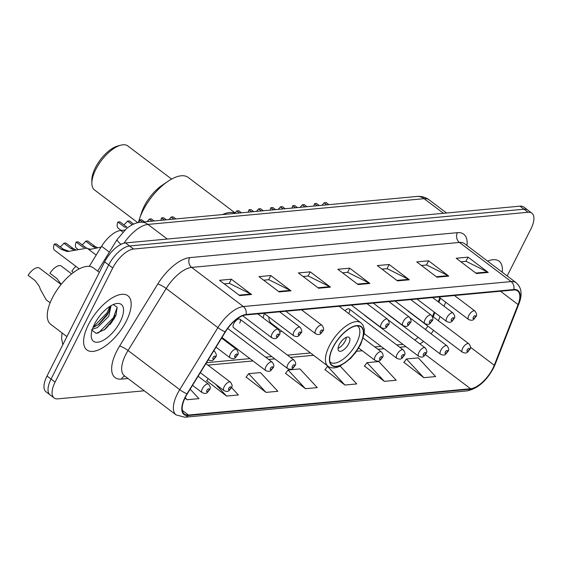 <?xml version="1.0" encoding="UTF-8"?>
<svg xmlns="http://www.w3.org/2000/svg" width="562" height="562" viewBox="0 0 562 562"><rect width="100%" height="100%" fill="white"/><g stroke="black" fill="none" stroke-linecap="round" stroke-linejoin="round"><path stroke-width="0.84" d="M239.7 323.122A5.311 2.367 127.1 0 0 239.946 319.167A5.311 2.367 127.1 0 0 233.785 323.67A5.311 2.367 127.1 0 0 233.539 327.625L287.575 368.524A5.311 2.367 -52.9 0 1 287.821 364.569A5.311 2.367 -52.9 0 1 293.982 360.059C295.893 362.413 296.209 364.331 294.924 365.792C293.013 367.674 292.669 370.772 287.575 368.524M348.974 312.936A5.311 2.367 127.1 0 0 349.22 308.974A5.311 2.367 127.1 0 0 344.998 310.751M432.564 316.329L434.229 312.093M438.255 301.829L439.849 297.769M427.134 327.26A28.304 12.631 127.1 0 0 427.865 326.079M264.316 313.533A37.506 16.734 127.1 0 0 263.199 317.959M279.799 332.079A37.506 16.734 127.1 0 0 281.681 331.166M364.281 314.889A5.311 2.367 127.1 0 0 364.668 315.401L418.697 356.301A5.311 2.367 -52.9 0 1 418.943 352.339A5.311 2.367 -52.9 0 1 425.104 347.836C427.015 350.189 427.331 352.1 426.045 353.568C424.134 355.451 423.79 358.549 418.697 356.301M386.136 312.851A5.311 2.367 127.1 0 0 386.516 313.364L440.552 354.264A5.311 2.367 -52.9 0 1 440.798 350.302A5.311 2.367 -52.9 0 1 446.959 345.799C448.869 348.152 449.186 350.063 447.9 351.531C445.989 353.414 445.645 356.512 440.552 354.264M407.991 310.814A5.311 2.367 127.1 0 0 408.37 311.327L462.407 352.226A5.311 2.367 -52.9 0 1 462.652 348.264A5.311 2.367 -52.9 0 1 468.813 343.761C470.724 346.115 471.04 348.026 469.755 349.494C467.844 351.376 467.5 354.474 462.407 352.226M89.253 266.374L101.617 246.275A21.23 9.47 -52.9 0 1 120.718 230.455L124.841 230.069M106.253 328.18A28.304 12.631 127.1 0 0 115.091 315.275M507.17 275.949L530.886 229.001A21.23 9.47 127.1 0 0 531.863 213.174L523.784 207.055A21.23 9.47 127.1 0 0 519.983 206.156L125.509 242.932A21.23 9.47 127.1 0 0 104.665 261.864L47.011 375.999A21.23 9.47 127.1 0 0 46.035 391.819L50.074 394.882A21.23 9.47 127.1 0 1 51.051 379.055A21.23 9.47 127.1 0 0 50.074 394.882L54.114 397.938A21.23 9.47 127.1 0 0 57.914 398.844L144.244 390.794M527.823 210.118A21.23 9.47 127.1 0 0 524.023 209.212L129.548 245.987A21.23 9.47 127.1 0 0 108.705 264.92L51.051 379.055L108.705 264.92A21.23 9.47 127.1 0 1 129.548 245.987L524.023 209.212A21.23 9.47 127.1 0 1 527.823 210.118M502.224 272.205A33.966 15.153 127.1 0 0 499.091 261.168A33.966 15.153 127.1 0 0 487.619 261.147A33.966 15.153 127.1 0 1 499.091 261.168A33.966 15.153 127.1 0 1 502.224 272.205M126.324 321.092A33.966 15.153 127.1 0 0 127.89 295.774A33.966 15.153 127.1 0 0 88.452 324.625A33.966 15.153 127.1 0 0 86.892 349.943A33.966 15.153 127.1 0 0 126.324 321.092A33.966 15.153 127.1 0 0 127.89 295.774A33.966 15.153 127.1 0 0 88.452 324.625A33.966 15.153 127.1 0 0 86.892 349.943A33.966 15.153 127.1 0 0 126.324 321.092M492.79 368.532A22.649 10.102 -52.9 0 1 470.556 388.728L188.432 415.03A22.649 10.102 -52.9 0 1 184.371 414.061A22.649 10.102 -52.9 0 1 187.279 393.864L225.446 331.847A22.649 10.102 -52.9 0 1 245.812 314.973L513.584 290.006A22.649 10.102 -52.9 0 1 517.644 290.968A22.649 10.102 -52.9 0 1 518.08 304.569L494.265 365.244A22.649 10.102 -52.9 0 1 492.79 368.532M493.106 368.496A23.211 10.355 127.1 0 0 494.623 365.131L518.431 304.456A23.211 10.355 127.1 0 0 513.83 289.528L246.058 314.495A23.211 10.355 127.1 0 0 225.172 331.791L187.005 393.807A23.211 10.355 127.1 0 0 188.193 415.508L470.317 389.206A23.211 10.355 127.1 0 0 493.106 368.496M206.69 380.748L226.556 396.062L238.386 394.96L231.495 387.534M246.135 377.067L266.002 392.388L277.832 391.285L260.473 372.578L248.636 373.681L246.001 377.25M403.93 362.357L423.79 377.678L435.627 376.575L418.261 357.868L406.431 358.97L403.79 362.539M364.478 366.038L384.345 381.352L396.175 380.249L378.816 361.549L366.979 362.652L364.345 366.22M325.033 369.712L344.892 385.033L356.73 383.93L340.214 366.136M285.587 373.393L305.447 388.707L317.284 387.604L299.918 368.904L288.088 370.007L285.447 373.575M531.863 213.174A21.23 9.47 127.1 0 0 528.062 212.267L133.587 249.043A21.23 9.47 127.1 0 0 112.744 267.983L55.09 382.111A21.23 9.47 127.1 0 0 54.114 397.938M279.159 291.917L258.963 276.63L270.793 275.528L290.997 290.814L279.159 291.917M239.714 295.598L219.517 280.305L231.347 279.202L251.551 294.495L239.714 295.598M397.503 280.888L377.306 265.594L389.136 264.491L409.34 279.785L397.503 280.888M436.948 277.207L416.751 261.92L428.588 260.817L448.785 276.104L436.948 277.207M476.4 273.532L456.196 258.239L468.034 257.136L488.23 272.43L476.4 273.532M318.612 288.243L298.408 272.949L310.245 271.846L330.442 287.14L318.612 288.243M358.057 284.562L337.853 269.275L349.69 268.172L369.887 283.459L358.057 284.562M184.961 398.114L187.104 399.744L198.941 398.641L190.16 389.178M349.69 268.172L347.576 272.359M342.553 272.83L347.723 272.345L369.15 283.002A5.662 4.693 84.7 0 1 369.887 283.459M310.245 271.846L308.131 276.04M303.108 276.504L308.278 276.026L329.704 286.676A5.662 4.693 84.7 0 1 330.442 287.14M468.034 257.136L465.919 261.33M460.896 261.794L466.067 261.316L487.493 271.966A5.662 4.693 84.7 0 1 488.23 272.43M428.588 260.817L426.467 265.004M421.451 265.475L426.621 264.99L448.047 275.647A5.662 4.693 84.7 0 1 448.785 276.104M389.136 264.491L387.021 268.685M381.998 269.149L387.169 268.671L408.602 279.321A5.662 4.693 84.7 0 1 409.34 279.785M231.347 279.202L229.233 283.396M224.21 283.859L229.38 283.381L250.807 294.031A5.662 4.693 84.7 0 1 251.551 294.495M270.793 275.528L268.678 279.714M263.655 280.185L268.826 279.7L290.259 290.357A5.662 4.693 84.7 0 1 290.997 290.814M305.447 388.707L288.088 370.007M344.892 385.033L327.534 366.326L328.075 366.276M327.534 366.326L324.899 369.894M384.345 381.352L366.979 362.652M423.79 377.678L406.431 358.97M266.002 392.388L248.636 373.681M226.556 396.062L215.548 384.204M208.228 378.669L206.556 380.931M187.104 399.744L185.179 397.664M268.854 316.968A27.243 12.153 127.1 0 0 271.495 323.459L328.053 366.262A27.243 12.153 -52.9 0 1 329.311 345.953A27.243 12.153 -52.9 0 1 360.937 322.813L339.083 306.276M359.933 344.815A24.061 10.734 127.1 0 0 361.036 326.88A24.061 10.734 127.1 0 0 333.104 347.316A24.061 10.734 127.1 0 0 331.994 365.251A24.061 10.734 127.1 0 0 359.933 344.815M235.464 213.37A38.919 17.366 127.1 0 0 222.447 214.586A38.919 17.366 -52.9 0 1 229.718 212.471A38.919 17.366 -52.9 0 1 235.464 213.37M357.249 325.827A22.649 10.102 -52.9 0 1 357.657 326.101A22.649 10.102 -52.9 0 1 356.617 342.982A22.649 10.102 -52.9 0 1 330.33 362.216A22.649 10.102 -52.9 0 1 329.95 361.893M348.728 343.719A8.493 3.786 127.1 0 0 349.114 337.383A8.493 3.786 127.1 0 0 339.258 344.597A8.493 3.786 127.1 0 0 338.865 350.927A8.493 3.786 127.1 0 0 348.728 343.719M338.071 348.314A8.493 3.786 127.1 0 0 345.194 341.043A8.493 3.786 127.1 0 0 346.382 337.326M235.661 213.356L188.214 177.444A38.919 17.366 127.1 0 0 181.238 175.787A38.919 17.366 127.1 0 0 167.841 181.407A38.919 17.366 127.1 0 0 139.509 218.829A38.919 17.366 127.1 0 0 138.435 222.545M167.841 181.407L161.884 185.46A27.601 12.315 127.1 0 0 141.8 212L139.509 218.829M171.614 179.081L127.848 145.958A27.601 12.315 127.1 0 0 122.902 144.785A27.601 12.315 127.1 0 0 120.739 145.186A27.601 12.315 127.1 0 0 101.378 160.535A27.601 12.315 127.1 0 0 91.859 183.338A27.601 12.315 127.1 0 0 94.535 189.97L137.767 222.692M120.739 145.186L117.739 145.994A24.77 11.05 127.1 0 0 100.359 159.77A24.77 11.05 127.1 0 0 91.824 180.233L91.859 183.338M99.348 272.394L93.39 267.891A35.385 15.785 127.1 0 0 52.315 297.944A35.385 15.785 127.1 0 0 50.685 324.316L66.913 336.596M111.072 305.658L108.768 316.322L97.367 327.569L92.337 329.325M110.145 306.213L109.161 311.172L107.166 315.106L99.003 324.197L92.941 327.618M120.254 321.661A23.077 10.299 127.1 0 0 115.365 303.81A23.077 10.299 127.1 0 0 94.528 324.056A23.077 10.299 127.1 0 0 91.227 335.711A23.077 10.299 127.1 0 0 102.305 340.804A23.077 10.299 127.1 0 0 120.254 321.661M91.395 329.831L96.264 333.357L104.876 329.465L113.882 319.209L116.025 314.924L117.149 307.281L113.292 304.541M117.163 307.344L113.489 317.586L98.933 332.493L97.683 333.182M110.004 306.304L107.075 312.732L93.053 327.323M116.25 314.341L114.29 318.19L104.181 329.992M109.548 310.133L107.876 313.343L98.069 324.885M73.467 272.486L71.81 271.228A10.615 4.735 -52.9 0 1 75.905 266.374M71.634 273.891L61.258 266.044A10.615 4.735 -52.9 0 0 49.955 273.265L56.881 278.506L61.181 284.323M61.089 284.491L39.403 268.081A10.615 4.735 -52.9 0 0 28.1 275.303L35.027 280.543L39.326 286.36L40.401 289.43L46.232 299.869L50.116 302.813M317.284 205.748L314.551 203.676A10.615 4.735 -52.9 0 0 313.905 206.057M326.845 204.856L324.112 202.784L326.15 202.594L328.882 204.666M319.321 205.559L316.589 203.486L314.551 203.676M324.112 202.784A7.074 3.154 -52.9 0 1 321.893 205.313M295.436 207.785L292.697 205.713A10.615 4.735 -52.9 0 0 292.05 208.095M304.997 206.893L302.258 204.821L304.295 204.631L307.028 206.704M297.467 207.596L294.734 205.523L292.697 205.713M302.258 204.821A7.074 3.154 -52.9 0 1 300.038 207.35M273.582 209.823L270.842 207.75A10.615 4.735 -52.9 0 0 270.203 210.132M283.143 208.931L280.403 206.858L282.44 206.668L285.173 208.741M275.612 209.633L272.879 207.561L270.842 207.75M280.403 206.858A7.074 3.154 -52.9 0 1 278.19 209.387M251.727 211.86L248.994 209.788A10.615 4.735 -52.9 0 0 248.348 212.169M261.288 210.968L258.555 208.895L260.585 208.706L263.318 210.778M253.757 211.67L251.024 209.598L248.994 209.788M258.555 208.895A7.074 3.154 -52.9 0 1 256.335 211.424M239.433 213.005L236.7 210.933L238.731 210.743L241.47 212.815M236.7 210.933A7.074 3.154 -52.9 0 1 235.064 212.907M164.308 220.009L161.575 217.937A10.615 4.735 -52.9 0 0 160.929 220.325M173.869 219.117L171.136 217.044L173.173 216.855L175.906 218.927M166.345 219.819L163.612 217.747L161.575 217.937M171.136 217.044A7.074 3.154 -52.9 0 1 168.916 219.58M142.453 222.046L139.72 219.974A10.615 4.735 -52.9 0 0 139.067 222.426M152.014 221.154L149.281 219.082L151.319 218.892L154.051 220.964M144.49 221.857L141.757 219.784L139.72 219.974M149.281 219.082A7.074 3.154 -52.9 0 1 147.061 221.618M117.865 222.011L119.903 221.821L126.829 227.062L124.792 227.252L117.865 222.011A10.615 4.735 -52.9 0 0 118.16 228.151L121.146 230.413M132.253 224.772L127.426 221.119L129.464 220.929L133.651 224.097M127.426 221.119A7.074 3.154 -52.9 0 1 123.78 224.758M96.228 248.193L92.625 246.395L85.698 241.154L87.728 240.965L94.655 246.205L97.753 247.856M76.137 242.046L78.167 241.857L85.094 247.097L83.064 247.287L76.137 242.046A10.615 4.735 -52.9 0 0 76.425 248.186L78.069 249.43M101.076 247.161L89.161 249.542M85.698 241.154A7.074 3.154 -52.9 0 1 82.045 244.793M85.094 247.097L86.597 248.088M87.553 248.559L91.135 249.359M74.374 250.231L70.77 248.432L63.843 243.191L65.873 243.002L72.8 248.242L75.898 249.893M96.193 255.099L87.026 248.158L67.307 251.579L61.209 249.324L54.282 244.084A10.615 4.735 -52.9 0 0 54.57 250.223L79.235 268.889M69.281 251.397L63.239 249.135L56.312 243.894L54.282 244.084M63.843 243.191A7.074 3.154 -52.9 0 1 60.19 246.83M122.832 232.05L120.718 230.455M109.351 252.127L101.617 246.275M519.983 206.156L528.062 212.267M47.011 375.999L55.09 382.111M104.665 261.864L112.744 267.983M125.509 242.932L133.587 249.043M120.999 244.337A14.155 2.677 -148.4 0 1 117.163 239.433L126.415 228.685C131.431 224.681 136.173 222.524 140.633 222.215L416.786 196.468C421.359 196.054 425.49 197.192 429.178 199.882A28.304 12.631 127.1 0 0 424.106 198.674L443.418 213.293M416.786 196.468A14.155 11.725 84.7 0 1 424.106 198.674L147.954 224.414L167.272 239.033M140.633 222.215A14.155 11.725 84.7 0 1 147.954 224.414A28.304 12.631 127.1 0 0 123.991 243.198M470.556 388.728L425.427 354.573M419.856 343.86A22.649 10.102 127.1 0 0 423.537 341.38M431.068 333.772A22.649 10.102 127.1 0 0 433.527 330.365M127.988 378.486L121.42 379.104A7.074 5.866 84.7 0 1 124.806 376.076M121.42 379.104A35.385 15.785 -52.9 0 1 116.706 351.222A35.385 15.785 -52.9 0 1 119.615 346.03L157.781 284.014A35.385 15.785 -52.9 0 1 189.612 257.642L457.384 232.675A35.385 15.785 -52.9 0 1 467.008 245.545M187.005 393.807A7.074 1.342 -148.4 0 1 179.735 389.656L128.031 350.519A28.304 12.631 127.1 0 0 125.705 354.671A28.304 12.631 127.1 0 0 124.399 375.774L176.11 414.911A28.304 12.631 -52.9 0 1 179.735 389.656L217.901 327.639A28.304 12.631 -52.9 0 1 243.367 306.543L511.139 281.583A7.074 5.866 84.7 0 1 513.83 289.528M188.193 415.508A7.074 5.866 84.7 0 1 184.842 417.215L466.966 390.913C477.552 388.735 486.383 381.141 493.471 368.124L495.129 364.436A7.074 3.372 -158.6 0 1 494.623 365.131M246.058 314.495A7.074 5.866 -95.3 0 0 243.367 306.543L191.656 267.407A28.304 12.631 127.1 0 0 166.19 288.503L128.031 350.519A7.074 1.342 31.6 0 0 119.615 346.03M225.172 331.791A7.074 1.342 -148.4 0 1 217.901 327.639L166.19 288.503A7.074 1.342 31.6 0 0 157.781 284.014M495.129 364.436L518.937 303.761A7.074 3.372 -158.6 0 1 518.431 304.456M457.384 232.675A7.074 5.866 84.7 0 0 459.428 242.447L511.139 281.583A28.304 12.631 -52.9 0 1 516.211 282.791L464.5 243.648A28.304 12.631 127.1 0 0 459.428 242.447L191.656 267.407A7.074 5.866 84.7 0 1 189.612 257.642M466.966 390.913A7.074 5.866 -95.3 0 0 470.317 389.206M188.432 415.03L182.341 410.422M207.933 365.131L252.998 360.93M268.657 359.469L274.853 358.893M290.512 357.432L313.554 355.289M356.568 351.278L362.265 350.744M377.931 349.283L384.12 348.707M399.786 347.246L405.975 346.67M494.265 365.244L470.387 347.168M518.08 304.569L500.454 291.228M438.381 320.726L440.046 316.49M444.071 306.227L445.666 302.166M434.848 312.556L433.78 315.275A12.736 6.077 21.4 0 0 433.653 317.151M357.439 284.091L369.15 283.002M396.884 280.417L408.602 279.321M436.33 276.736L448.047 275.647M475.775 273.062L487.493 271.966M317.987 287.772L329.704 286.676M278.541 291.446L290.259 290.357M239.096 295.127L250.807 294.031M332.908 347.337A24.412 10.896 127.1 0 0 336.16 366.579A24.412 10.896 127.1 0 0 360.13 344.801A24.412 10.896 127.1 0 0 356.877 325.56A24.412 10.896 127.1 0 0 332.908 347.337M110.082 324.485A28.304 12.631 127.1 0 0 115.596 315.654M469.122 349.81A1.77 0.787 127.1 0 0 468.884 348.419A1.77 0.787 127.1 0 0 467.148 349.993A1.77 0.787 127.1 0 0 467.38 351.39A1.77 0.787 127.1 0 0 469.122 349.81M447.268 351.847A1.77 0.787 127.1 0 0 447.029 350.456A1.77 0.787 127.1 0 0 445.294 352.03A1.77 0.787 127.1 0 0 445.533 353.428A1.77 0.787 127.1 0 0 447.268 351.847M425.413 353.884A1.77 0.787 127.1 0 0 425.174 352.493A1.77 0.787 127.1 0 0 423.439 354.067A1.77 0.787 127.1 0 0 423.678 355.465A1.77 0.787 127.1 0 0 425.413 353.884M397.088 354.376A5.311 2.367 -52.9 0 1 403.249 349.873C405.167 352.226 405.476 354.137 404.19 355.606C402.28 357.488 401.935 360.586 396.842 358.338A5.311 2.367 -52.9 0 1 397.088 354.376M403.558 355.922A1.77 0.787 127.1 0 0 403.319 354.531A1.77 0.787 127.1 0 0 401.584 356.104A1.77 0.787 127.1 0 0 401.823 357.502A1.77 0.787 127.1 0 0 403.558 355.922M375.233 356.413A5.311 2.367 -52.9 0 1 381.394 351.91C383.312 354.264 383.621 356.175 382.336 357.643C380.432 359.525 380.081 362.623 374.987 360.375A5.311 2.367 -52.9 0 1 375.233 356.413M381.703 357.959A1.77 0.787 127.1 0 0 381.472 356.568A1.77 0.787 127.1 0 0 379.729 358.142A1.77 0.787 127.1 0 0 379.968 359.54A1.77 0.787 127.1 0 0 381.703 357.959M294.291 366.108A1.77 0.787 127.1 0 0 294.052 364.717A1.77 0.787 127.1 0 0 292.317 366.291A1.77 0.787 127.1 0 0 292.549 367.688A1.77 0.787 127.1 0 0 294.291 366.108M265.966 366.607A5.311 2.367 -52.9 0 1 272.127 362.097C274.038 364.45 274.354 366.368 273.069 367.829C271.158 369.712 270.814 372.81 265.721 370.562A5.311 2.367 -52.9 0 1 265.966 366.607M272.437 368.145A1.77 0.787 127.1 0 0 272.198 366.754A1.77 0.787 127.1 0 0 270.462 368.328A1.77 0.787 127.1 0 0 270.694 369.726A1.77 0.787 127.1 0 0 272.437 368.145M224.231 386.635A5.311 2.367 -52.9 0 1 230.392 382.132C232.31 384.485 232.619 386.396 231.333 387.864C229.429 389.747 229.078 392.845 223.985 390.597A5.311 2.367 -52.9 0 1 224.231 386.635M230.701 388.18A1.77 0.787 127.1 0 0 230.469 386.789A1.77 0.787 127.1 0 0 228.727 388.363A1.77 0.787 127.1 0 0 228.966 389.761A1.77 0.787 127.1 0 0 230.701 388.18M202.376 388.672A5.311 2.367 -52.9 0 1 208.537 384.169C210.455 386.523 210.764 388.433 209.478 389.902C207.575 391.784 207.223 394.882 202.13 392.634A5.311 2.367 -52.9 0 1 202.376 388.672M208.846 390.218A1.77 0.787 127.1 0 0 208.614 388.827A1.77 0.787 127.1 0 0 206.872 390.4A1.77 0.787 127.1 0 0 207.111 391.798A1.77 0.787 127.1 0 0 208.846 390.218M438.803 296.975L468.532 319.476A5.311 2.367 -52.9 0 1 468.778 315.521A5.311 2.367 -52.9 0 1 474.939 311.011L454.468 295.521M473.274 317.249A1.77 0.787 127.1 0 0 473.513 318.64A1.77 0.787 127.1 0 0 475.248 317.066A1.77 0.787 127.1 0 0 475.009 315.668A1.77 0.787 127.1 0 0 473.274 317.249M416.955 299.012L446.678 321.513A5.311 2.367 -52.9 0 1 446.923 317.558A5.311 2.367 -52.9 0 1 453.084 313.048L432.614 297.558M451.419 319.286A1.77 0.787 127.1 0 0 451.658 320.677A1.77 0.787 127.1 0 0 453.394 319.104A1.77 0.787 127.1 0 0 453.162 317.706A1.77 0.787 127.1 0 0 451.419 319.286M395.1 301.049L424.83 323.55A5.311 2.367 -52.9 0 1 425.069 319.595A5.311 2.367 -52.9 0 1 431.23 315.085L410.759 299.595M429.572 321.323A1.77 0.787 127.1 0 0 429.804 322.714A1.77 0.787 127.1 0 0 431.539 321.141A1.77 0.787 127.1 0 0 431.307 319.743A1.77 0.787 127.1 0 0 429.572 321.323M373.245 303.087L402.975 325.588A5.311 2.367 -52.9 0 1 403.214 321.633A5.311 2.367 -52.9 0 1 409.382 317.123L388.904 301.632M407.717 323.361A1.77 0.787 127.1 0 0 407.949 324.752A1.77 0.787 127.1 0 0 409.684 323.178A1.77 0.787 127.1 0 0 409.452 321.78A1.77 0.787 127.1 0 0 407.717 323.361M351.39 305.124L381.12 327.625A5.311 2.367 -52.9 0 1 381.366 323.67A5.311 2.367 -52.9 0 1 387.527 319.16L367.049 303.67M385.862 325.398A1.77 0.787 127.1 0 0 386.094 326.789A1.77 0.787 127.1 0 0 387.836 325.215A1.77 0.787 127.1 0 0 387.597 323.817A1.77 0.787 127.1 0 0 385.862 325.398M285.826 311.243L315.556 333.737A5.311 2.367 -52.9 0 1 315.802 329.782A5.311 2.367 -52.9 0 1 321.963 325.279L301.492 309.781M320.298 331.51A1.77 0.787 127.1 0 0 320.537 332.908A1.77 0.787 127.1 0 0 322.272 331.327A1.77 0.787 127.1 0 0 322.033 329.929A1.77 0.787 127.1 0 0 320.298 331.51M263.971 313.28L293.701 335.774A5.311 2.367 -52.9 0 1 293.947 331.819A5.311 2.367 -52.9 0 1 300.108 327.316L279.637 311.819M298.443 333.547A1.77 0.787 127.1 0 0 298.682 334.945A1.77 0.787 127.1 0 0 300.417 333.364A1.77 0.787 127.1 0 0 300.178 331.966A1.77 0.787 127.1 0 0 298.443 333.547M242.686 315.739L271.846 337.811A5.311 2.367 -52.9 0 1 272.092 333.856A5.311 2.367 -52.9 0 1 278.253 329.353L257.782 313.856M276.588 335.584A1.77 0.787 127.1 0 0 276.827 336.982A1.77 0.787 127.1 0 0 278.562 335.402A1.77 0.787 127.1 0 0 278.33 334.004A1.77 0.787 127.1 0 0 276.588 335.584M216.012 347.175L230.118 357.846A5.311 2.367 -52.9 0 1 230.364 353.891A5.311 2.367 -52.9 0 1 236.525 349.381L221.604 338.092M234.86 355.62A1.77 0.787 127.1 0 0 235.092 357.01A1.77 0.787 127.1 0 0 236.827 355.437A1.77 0.787 127.1 0 0 236.595 354.039A1.77 0.787 127.1 0 0 234.86 355.62M94.655 246.205L92.625 246.395M208.263 359.884A5.311 2.367 -52.9 0 1 208.214 359.849L208.263 359.884C213.356 362.139 213.701 359.041 215.611 357.158C216.855 356.027 216.539 354.116 214.67 351.419A5.311 2.367 -52.9 0 0 213.518 351.222M213.005 357.657A1.77 0.787 127.1 0 0 213.237 359.048A1.77 0.787 127.1 0 0 214.979 357.474A1.77 0.787 127.1 0 0 214.74 356.076A1.77 0.787 127.1 0 0 213.005 357.657M63.239 249.135L61.209 249.324M72.8 248.242L70.77 248.432M429.178 199.882L446.516 213.005M97.662 271.123L117.163 239.433M62.066 332.929L61.588 338.296L62.811 344.724M518.937 303.761C522.519 294.558 521.613 287.568 516.211 282.791M176.11 414.911L184.842 417.215M438.873 302.293L440.468 298.239M433.78 315.275L433.162 316.778M427.921 326.122L425.448 329.515M418.198 337.348L414.868 340.087M206.472 362.673L249.942 358.619M265.601 357.158L271.797 356.582M287.456 355.121L310.498 352.971M358.408 348.51L359.216 348.433M374.875 346.972L381.064 346.396M396.73 344.935L402.919 344.358M328.053 366.262C330.765 368.384 334.566 368.454 339.441 366.487L350.428 358.591L355.409 352.866L360.635 344.548L364.267 333.568L364.324 329.276L363.059 325.25L360.937 322.813M274.017 325.37L273.251 325.56M330.33 362.216L329.957 361.935M357.657 326.101L357.292 325.82M432.066 315.949L468.813 343.761M410.211 317.987L446.959 345.799M388.356 320.024L425.104 347.836M349.22 308.974L403.249 349.873M364.253 333.673L396.842 358.338M363.242 338.169L381.394 351.91M358.697 348.04L374.987 360.375M239.946 319.167L293.982 360.059M227.708 328.482L272.127 362.097M221.99 337.46L265.721 370.562M205.903 363.593L230.392 382.132M200.318 372.676L223.985 390.597M198.105 376.266L208.537 384.169M192.513 385.349L202.13 392.634M468.532 319.476C473.626 321.731 473.977 318.633 475.881 316.75C477.124 315.619 476.808 313.708 474.939 311.011M446.678 321.513C451.771 323.768 452.122 320.67 454.026 318.787C455.269 317.656 454.953 315.746 453.084 313.048M424.83 323.55C429.916 325.805 430.267 322.707 432.171 320.825C433.414 319.694 433.105 317.783 431.23 315.085M402.975 325.588C408.068 327.843 408.412 324.745 410.323 322.862C411.56 321.731 411.251 319.82 409.382 317.123M381.12 327.625C386.213 329.88 386.558 326.782 388.468 324.899C389.705 323.768 389.396 321.857 387.527 319.16M315.556 333.737C320.649 335.992 320.993 332.894 322.904 331.011C324.148 329.88 323.831 327.969 321.963 325.279M293.701 335.774C298.794 338.029 299.139 334.931 301.049 333.048C302.293 331.917 301.977 330.006 300.108 327.316M271.846 337.811C276.94 340.066 277.291 336.968 279.195 335.085C280.438 333.961 280.122 332.044 278.253 329.353M230.118 357.846C235.211 360.102 235.555 357.003 237.466 355.121C238.702 353.99 238.393 352.079 236.525 349.381M213.799 350.765L214.67 351.419"/></g></svg>
